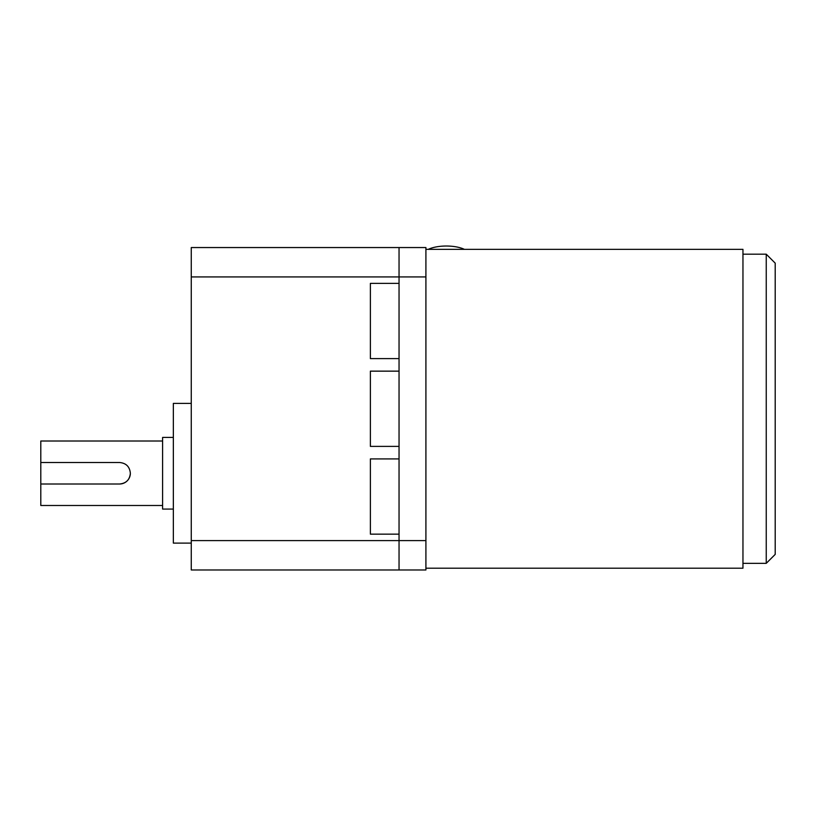 <?xml version="1.0" encoding="UTF-8"?>
<svg xmlns="http://www.w3.org/2000/svg" width="816" height="816" viewBox="0 0 816 816"><rect width="100%" height="100%" fill="white"/><g stroke="black" fill="none" stroke-linecap="round" stroke-linejoin="round"><path stroke-width="1.22" d="M191.26 403.39L173.349 403.39L173.349 543.109L191.26 543.109M173.349 437.427L162.598 437.427L162.598 509.072L173.349 509.072M162.598 441.007L40.8 441.007L40.8 462.509L119.615 462.509C126.143 463.131 129.724 466.711 130.356 473.249C129.734 479.777 126.154 483.368 119.615 484L40.8 484L40.8 505.492L162.598 505.492M425.911 276.93L425.911 540.6L399.044 540.6L399.044 276.93L425.911 276.93L425.911 247.554L399.044 247.554L399.044 283.387L370.382 283.387L370.382 358.612L399.044 358.612L399.044 371.147L370.382 371.147L370.382 446.383L399.044 446.383L399.044 458.918L370.382 458.918L370.382 534.154L399.044 534.154L399.044 569.976L191.26 569.976L191.26 247.554L399.044 247.554L399.044 276.93L191.26 276.93M119.615 484A10.751 10.751 0 0 0 130.356 473.249M40.8 462.509L40.8 484M425.911 568.191L742.958 568.191L742.958 249.349L425.911 249.349M464.396 249.349A23.103 8.843 180 0 0 446.332 246.024A23.103 8.843 180 0 0 428.267 249.349M766.244 254.184L775.2 263.14L775.2 554.39L766.244 563.346L766.244 254.184L742.958 254.184M191.26 540.6L399.044 540.6L399.044 569.976L425.911 569.976L425.911 540.6M766.244 563.346L742.958 563.346"/></g></svg>
